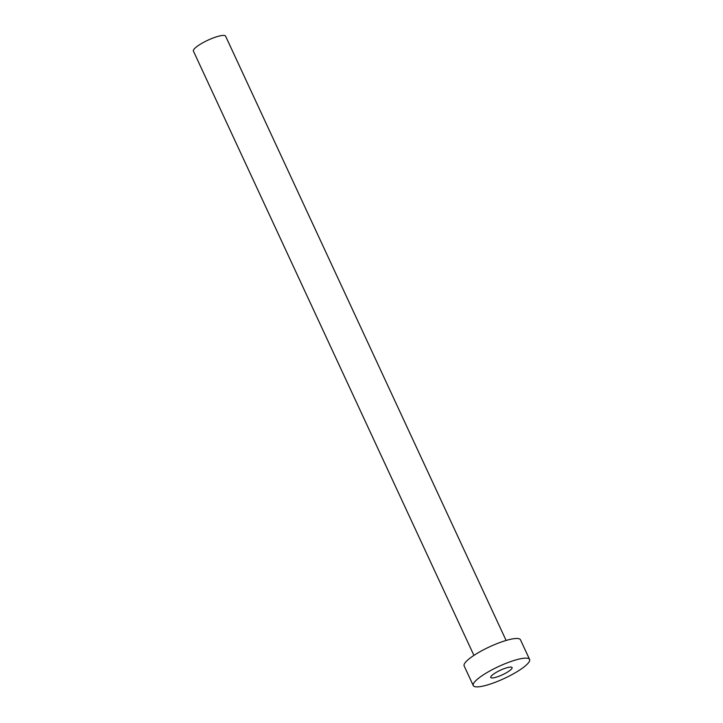 <?xml version="1.0" encoding="UTF-8"?>
<svg xmlns="http://www.w3.org/2000/svg" width="723" height="723" viewBox="0 0 723 723"><rect width="100%" height="100%" fill="white"/><g stroke="black" fill="none" stroke-linecap="round" stroke-linejoin="round"><path stroke-width="1.08" d="M496.565 677.08A11.749 2.503 155.1 0 0 507.465 672.119A11.749 2.503 155.1 0 0 512.083 667.555A11.749 2.503 155.1 0 0 506.281 667.925A11.749 2.503 155.1 0 0 495.382 672.887A11.749 2.503 155.1 0 0 490.763 677.451A11.749 2.503 155.1 0 0 496.565 677.08M473.927 655.4L193.412 51.089A17.741 3.778 -24.9 0 1 200.379 44.202A17.741 3.778 -24.9 0 1 216.837 36.71A17.741 3.778 -24.9 0 1 225.594 36.15L506.109 640.461M473.267 685.576L464.139 665.919A31.044 6.615 -24.9 0 1 476.34 653.863A31.044 6.615 -24.9 0 1 505.124 640.759A31.044 6.615 -24.9 0 1 520.461 639.783L529.588 659.43A31.044 6.615 -24.9 0 1 517.388 671.486A31.044 6.615 -24.9 0 1 488.603 684.6A31.044 6.615 -24.9 0 1 473.267 685.576A31.044 6.615 -24.9 0 1 485.458 673.52A31.044 6.615 -24.9 0 1 514.252 660.406A31.044 6.615 -24.9 0 1 529.588 659.43"/></g></svg>
